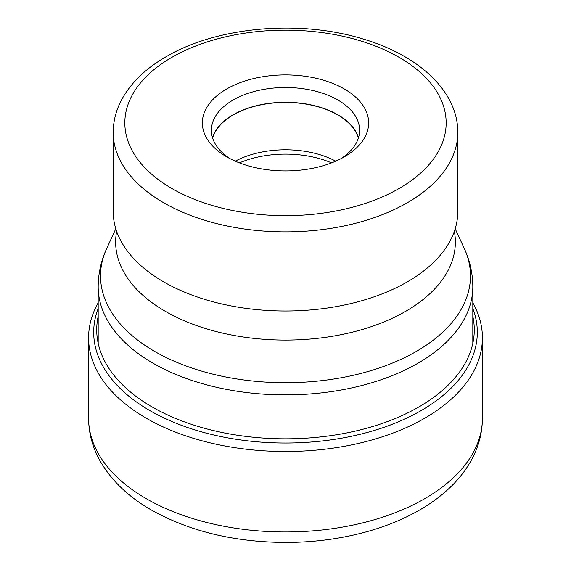 <?xml version="1.0" encoding="UTF-8"?>
<svg xmlns="http://www.w3.org/2000/svg" width="571" height="571" viewBox="0 0 571 571"><rect width="100%" height="100%" fill="white"/><g stroke="black" fill="none" stroke-linecap="round" stroke-linejoin="round"><path stroke-width="0.86" d="M98.183 302.78A196.909 113.686 0 0 0 88.591 337.818A196.909 113.686 0 0 0 146.269 418.208A196.909 113.686 0 0 0 360.851 442.846A196.909 113.686 0 0 0 482.409 337.818A196.909 113.686 0 0 0 472.817 302.78M457.792 211.527A172.292 99.475 180 0 1 445.773 248.035A172.292 99.475 180 0 1 407.33 281.867A172.292 99.475 180 0 1 125.227 248.035A172.292 99.475 180 0 1 113.208 211.527L113.208 132.408A172.292 99.475 0 0 0 219.485 224.289A172.292 99.475 0 0 0 407.209 202.812A172.292 99.475 0 0 0 407.33 202.748A172.292 99.475 0 0 0 457.792 132.408L457.792 211.527M344.292 156.854A83.145 48 180 0 1 226.708 156.854A83.145 48 180 0 1 226.708 88.969A83.145 48 180 0 1 344.292 88.969A83.145 48 180 0 1 344.292 156.854L344.292 156.854M230.084 158.702A74.109 42.789 180 0 1 211.391 130.288A74.109 42.789 180 0 1 233.096 100.032A74.109 42.789 180 0 1 313.864 90.76A74.109 42.789 180 0 1 359.609 130.288A74.109 42.789 180 0 1 340.916 158.702M358.495 137.675A74.109 42.789 0 0 0 307.819 104.265A74.109 42.789 0 0 0 233.096 114.814A74.109 42.789 0 0 0 212.505 137.675M212.648 138.132A73.837 42.632 180 0 1 233.289 114.921A73.837 42.632 180 0 1 308.097 104.479A73.837 42.632 180 0 1 358.352 138.132M335.719 161.172A73.837 42.632 0 0 0 235.281 161.172M239.435 162.871A77.52 44.759 180 0 1 331.565 162.871M482.409 418.286A196.909 113.686 180 0 1 360.851 523.314A196.909 113.686 180 0 1 146.269 498.669A196.909 113.686 180 0 1 88.591 418.286C88.698 433.439 92.616 447.807 100.346 461.404C111.695 480.839 128.718 497.041 151.401 510.024C189.786 531.458 234.731 542.264 286.228 542.45C315.035 542.35 342.514 538.596 368.666 531.18C387.645 525.763 404.839 518.582 420.249 509.646C432.611 502.466 443.389 494.25 452.582 485C460.019 477.513 466.172 469.419 471.039 460.718C478.519 447.314 482.309 433.168 482.409 418.286L482.409 337.818M98.183 308.447A191.813 110.738 0 0 0 149.866 410.585A191.813 110.738 0 0 0 377.652 429.399A191.813 110.738 0 0 0 472.817 308.447M472.817 316.305A188.78 108.99 180 0 1 368.438 427.736A188.78 108.99 180 0 1 152.014 406.895A188.78 108.99 180 0 1 98.183 316.305M472.817 286.735C472.752 273.395 469.897 260.626 464.252 248.428A184.983 106.798 180 0 1 416.302 351.429A184.983 106.798 180 0 1 193.134 368.445A184.983 106.798 180 0 1 106.748 248.428C101.103 260.626 98.248 273.395 98.183 286.735A187.317 108.147 0 0 0 213.818 386.653A187.317 108.147 0 0 0 417.958 363.206A187.317 108.147 0 0 0 472.817 286.735L472.817 343.342M116.648 231.305A169.873 98.076 0 0 0 212.012 330.431A169.873 98.076 0 0 0 405.617 311.359A169.873 98.076 0 0 0 454.352 231.305M398.993 188.566A160.665 92.759 0 0 0 399.108 188.501A160.665 92.759 0 0 0 399.165 57.357A160.665 92.759 0 0 0 172.007 57.257A160.665 92.759 0 0 0 171.892 57.321A160.665 92.759 0 0 0 171.835 188.473A160.665 92.759 0 0 0 398.993 188.566M88.591 337.818L88.591 418.286M455.187 228.771L464.252 248.428M445.773 248.035L446.108 247.536M113.208 132.408C113.258 121.131 116.049 110.267 121.594 99.818C130.816 82.874 145.648 68.513 166.075 56.75C216.766 26.758 299.147 19.443 362.342 38.785C418.272 55.016 458.013 91.06 457.792 132.408M98.183 286.735L98.183 343.342M115.813 228.771L106.748 248.428M124.892 247.543L125.227 248.035"/></g></svg>

